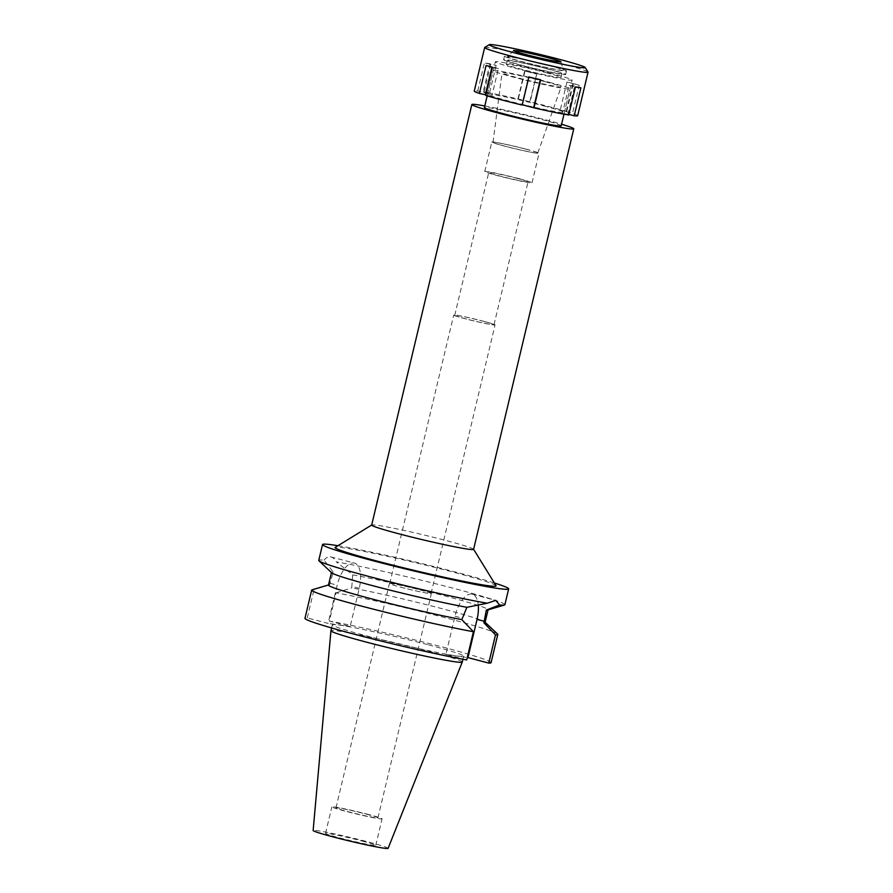 <?xml version="1.0" encoding="UTF-8"?>
<svg xmlns="http://www.w3.org/2000/svg" width="893" height="893" viewBox="0 0 893 893"><rect width="100%" height="100%" fill="white"/><g stroke="black" fill="none" stroke-linecap="round" stroke-linejoin="round"><path stroke-width="0.67" stroke-dasharray="4.46 3.35" d="M388.109 848.35A38.533 1.819 13.4 0 0 368.028 841.887A38.533 1.819 13.4 0 0 313.142 830.49M462.273 662.048A67.5 3.181 13.4 0 0 427.077 650.751A67.5 3.181 13.4 0 0 330.946 630.759M362.279 841.072A25.819 1.217 -166.6 0 1 375.741 845.392A25.819 1.217 -166.6 0 1 338.983 837.746A25.819 1.217 -166.6 0 1 325.521 833.426A25.819 1.217 -166.6 0 1 362.279 841.072M368.608 814.505A25.819 1.217 13.4 0 0 331.85 806.87A25.819 1.217 13.4 0 0 345.312 811.19A25.819 1.217 13.4 0 0 382.07 818.825A25.819 1.217 13.4 0 0 368.608 814.505M366.688 814.237A21.566 1.016 -166.6 0 1 377.94 817.843A21.566 1.016 -166.6 0 1 347.232 811.458A21.566 1.016 -166.6 0 1 335.98 807.852A21.566 1.016 -166.6 0 1 366.688 814.237M400.656 587.17A21.566 1.016 13.4 0 0 431.364 593.555A21.566 1.016 13.4 0 0 420.123 589.949A21.566 1.016 13.4 0 0 389.415 583.564A21.566 1.016 13.4 0 0 400.656 587.17M419.989 589.927A21.265 1.005 -166.6 0 1 431.073 593.488A21.265 1.005 -166.6 0 1 400.801 587.192A21.265 1.005 -166.6 0 1 389.705 583.631A21.265 1.005 -166.6 0 1 419.989 589.927M483.961 321.38A21.265 1.005 13.4 0 0 453.689 315.084A21.265 1.005 13.4 0 0 464.773 318.645A21.265 1.005 13.4 0 0 495.046 324.94A21.265 1.005 13.4 0 0 483.961 321.38M483.481 321.313A20.193 0.949 -166.6 0 1 494.019 324.695A20.193 0.949 -166.6 0 1 465.253 318.712A20.193 0.949 -166.6 0 1 454.727 315.329A20.193 0.949 -166.6 0 1 483.481 321.313M517.516 178.477A20.193 0.949 13.4 0 0 488.75 172.494A20.193 0.949 13.4 0 0 499.276 175.876A20.193 0.949 13.4 0 0 528.042 181.859A20.193 0.949 13.4 0 0 517.516 178.477M519.369 178.745A24.301 1.15 -166.6 0 1 532.027 182.808A24.301 1.15 -166.6 0 1 497.434 175.608A24.301 1.15 -166.6 0 1 484.765 171.545A24.301 1.15 -166.6 0 1 519.369 178.745M526.39 149.231A24.301 1.15 13.4 0 0 491.797 142.032A24.301 1.15 13.4 0 0 504.467 146.106A24.301 1.15 13.4 0 0 539.059 153.295A24.301 1.15 13.4 0 0 526.39 149.231M525.821 149.153A23.028 1.083 -166.6 0 1 537.832 153.004A23.028 1.083 -166.6 0 1 505.036 146.184A23.028 1.083 -166.6 0 1 493.025 142.333A23.028 1.083 -166.6 0 1 525.821 149.153M545.31 81.743A30.373 1.429 13.4 0 0 502.056 72.757A30.373 1.429 13.4 0 0 517.895 77.836A30.373 1.429 13.4 0 0 561.139 86.833A30.373 1.429 13.4 0 0 545.31 81.743M549.418 82.335A39.482 1.864 -166.6 0 1 570.002 88.943A39.482 1.864 -166.6 0 1 513.776 77.245A39.482 1.864 -166.6 0 1 493.193 70.636A39.482 1.864 -166.6 0 1 549.418 82.335M561.217 125.824A39.482 1.864 13.4 0 0 540.633 119.227A39.482 1.864 13.4 0 0 484.408 107.528M484.776 105.954A52.386 2.467 -166.6 0 1 546.46 120.053A52.386 2.467 -166.6 0 1 561.597 124.25M473.591 549.351A52.386 2.467 13.4 0 0 473.558 549.228A52.386 2.467 13.4 0 0 446.266 540.589A52.386 2.467 13.4 0 0 371.745 524.972A52.386 2.467 13.4 0 0 371.667 525.073M496.05 585.708A82.759 3.896 13.4 0 0 452.952 572.056A82.759 3.896 13.4 0 0 335.221 547.387M337.945 545.712A95.663 4.51 -166.6 0 1 458.779 572.882A95.663 4.51 -166.6 0 1 494.376 582.984M328.479 585.105A80.482 3.795 13.4 0 1 328.814 584.859A80.482 3.795 13.4 0 1 329.651 584.748L333.234 572.067L324.07 560.157A95.663 4.51 13.4 0 0 318.756 560.391M504.88 604.728A95.663 4.51 13.4 0 0 455.006 588.721A95.663 4.51 13.4 0 0 336.36 561.909L352.702 574.846L351.73 587.895A80.482 3.795 13.4 0 1 434.378 606.671A80.482 3.795 13.4 0 1 484.877 622.041L485.1 622.254M324.07 560.157C326.112 557.578 328.2 556.451 330.332 556.785L354.465 563.115A24.446 11.084 104.8 0 0 337.197 585.183L328.088 623.392L307.27 617.911A95.663 4.51 13.4 0 0 304.959 618.336M330.332 556.785C332.509 557.065 334.518 558.772 336.36 561.909M497.58 634.008A95.663 4.51 -166.6 0 0 435.36 615.177A95.663 4.51 -166.6 0 0 336.069 592.829L329.35 621.059L350.168 626.54L359.265 588.331A24.446 11.084 104.8 0 0 354.465 563.115M331.694 572.793A80.482 3.795 -166.6 0 1 331.504 572.424A80.482 3.795 -166.6 0 1 333.234 572.067M466.693 659.949L445.875 654.457L454.972 616.248A24.446 11.084 -75.2 0 1 472.252 594.18A24.446 11.084 -75.2 0 1 478.246 604.874M352.702 574.846A80.482 3.795 -166.6 0 1 439.01 594.403A80.482 3.795 -166.6 0 1 488.08 609.729A80.482 3.795 -166.6 0 1 487.745 609.964M336.069 592.829L351.73 587.895M350.168 626.54L328.088 623.392M491.083 662.673A95.663 4.51 13.4 0 0 432.201 644.322A95.663 4.51 13.4 0 0 329.35 621.059M445.875 654.457L467.273 657.516M428.484 644.846A67.5 3.181 -166.6 0 1 463.679 656.143A67.5 3.181 -166.6 0 1 367.548 636.162A67.5 3.181 -166.6 0 1 332.352 624.854A67.5 3.181 -166.6 0 1 428.484 644.846M329.651 584.748L314.001 589.681A95.663 4.51 -166.6 0 0 312.07 589.815M307.27 617.911L314.001 589.681M577.671 115.722A53.145 2.5 13.4 0 0 572.525 113.344L560.246 110.118L566.207 111.346A53.145 2.5 13.4 0 0 549.965 106.825A53.145 2.5 13.4 0 0 529.761 101.735L517.962 98.956A53.145 2.5 13.4 0 0 483.213 91.789L489.453 93.43L483.973 92.649L477.733 91.008A53.145 2.5 13.4 0 0 474.272 91.086M568.886 114.382L562.49 113.366L568.741 115.007M485.892 94.848L491.697 96.678L485.747 95.451M543.792 105.943A39.482 1.864 -166.6 0 1 564.376 112.551A39.482 1.864 -166.6 0 1 508.15 100.853A39.482 1.864 -166.6 0 1 487.567 94.245A39.482 1.864 -166.6 0 1 543.792 105.943M517.962 98.956L524.637 70.915L536.738 74.119L530.051 102.148M536.738 74.119L529.761 101.735M489.889 63.749A53.145 2.5 13.4 0 0 484.408 62.968L496.14 65.401L489.889 63.749L483.213 91.789M477.733 91.008L484.408 62.968M484.732 47.452A53.145 2.5 -166.6 0 1 560.335 63.291A53.145 2.5 -166.6 0 1 588.018 72.054M536.447 73.695A53.145 2.5 13.4 0 0 524.637 70.915M524.928 71.34L518.241 99.369M566.207 111.346L572.882 83.306L566.932 82.078L579.211 85.304L572.525 113.344M579.211 85.304A53.145 2.5 13.4 0 0 572.882 83.306M566.932 82.078L560.246 110.118M573.25 84.076L566.575 112.116M580.896 87.76L574.657 86.108L567.97 114.148M574.657 86.108L569.176 85.326L562.49 113.366M569.176 85.326L575.416 86.978M540.377 79.388L528.567 76.608L521.892 104.648M548.414 65.401A28.676 1.351 -166.6 0 1 563.36 70.167A28.676 1.351 -166.6 0 1 522.517 61.717A28.676 1.351 -166.6 0 1 507.581 56.884A28.676 1.351 -166.6 0 1 548.414 65.401M549.854 65.613A31.891 1.507 13.4 0 0 504.445 56.17A31.891 1.507 13.4 0 0 521.077 61.505A31.891 1.507 13.4 0 0 566.486 70.949A31.891 1.507 13.4 0 0 549.854 65.613M549.016 69.152A31.891 1.507 -166.6 0 1 565.637 74.487A31.891 1.507 -166.6 0 1 520.228 65.044A31.891 1.507 -166.6 0 1 503.596 59.708A31.891 1.507 -166.6 0 1 549.016 69.152M547.297 68.906A28.096 1.328 13.4 0 0 507.291 60.59A28.096 1.328 13.4 0 0 521.936 65.289A28.096 1.328 13.4 0 0 561.954 73.606A28.096 1.328 13.4 0 0 547.297 68.906M546.382 72.746A28.096 1.328 -166.6 0 1 561.038 77.445A28.096 1.328 -166.6 0 1 521.032 69.129A28.096 1.328 -166.6 0 1 506.376 64.43A28.096 1.328 -166.6 0 1 546.382 72.746M551.528 73.483A39.482 1.864 13.4 0 0 495.302 61.784A39.482 1.864 13.4 0 0 515.886 68.393A39.482 1.864 13.4 0 0 572.112 80.091A39.482 1.864 13.4 0 0 551.528 73.483M492.423 67.421L498.383 68.649L491.697 96.678M498.383 68.649L492.054 66.651L491.909 67.265M492.054 66.651L486.105 65.423M490.648 64.62L483.973 92.649M496.14 65.401L489.453 93.43M330.008 583.285L337.197 585.183M359.265 588.331L352.076 586.433M454.972 616.248L462.172 618.146M325.521 833.426L331.85 806.87M375.741 845.392L382.07 818.825M335.98 807.852L389.415 583.564M377.94 817.843L431.364 593.555M389.705 583.631L453.689 315.084M431.073 593.488L495.046 324.94M454.727 315.329L488.75 172.494M494.019 324.695L528.042 181.859M484.765 171.545L491.797 142.032M532.027 182.808L539.059 153.295M493.025 142.333L502.056 72.757M537.832 153.004L561.139 86.833M487.176 95.875L493.193 70.636M563.996 114.181L570.002 88.943M472.252 594.18L495.794 600.386M331.616 627.969L332.352 624.854M462.942 659.257L463.679 656.143M560.86 61.784L563.36 70.167M513.609 50.521L507.581 56.884M565.637 74.487L566.486 70.949M503.596 59.708L504.445 56.17M561.038 77.445L561.954 73.606M506.376 64.43L507.291 60.59M564.376 112.551L572.112 80.091M487.567 94.245L495.302 61.784"/><path stroke-width="1.34" d="M331.616 627.969L330.946 630.759A67.5 3.181 13.4 0 0 330.946 630.782L313.142 830.49A38.533 1.819 13.4 0 0 333.234 836.931A38.533 1.819 13.4 0 0 388.109 848.35L462.261 662.07A67.5 3.181 13.4 0 0 462.273 662.048L462.942 659.257M330.946 630.782A67.5 3.181 13.4 0 0 366.141 642.056A67.5 3.181 13.4 0 0 462.261 662.07M487.176 95.875L484.408 107.528A39.482 1.864 13.4 0 0 504.991 114.137A39.482 1.864 13.4 0 0 561.217 125.824L563.996 114.181M561.597 124.25A52.386 2.467 -166.6 0 1 573.775 128.815A52.386 2.467 -166.6 0 1 499.165 113.311A52.386 2.467 -166.6 0 1 471.85 104.537A52.386 2.467 -166.6 0 1 484.776 105.954M471.85 104.537L371.667 525.073A52.386 2.467 13.4 0 0 398.981 533.835A52.386 2.467 13.4 0 0 473.591 549.351L573.775 128.815M371.678 525.017L335.221 547.387A82.759 3.896 13.4 0 0 378.241 561.396A82.759 3.896 13.4 0 0 496.05 585.708L473.603 549.295M494.376 582.984A95.663 4.51 -166.6 0 1 508.653 588.9A95.663 4.51 -166.6 0 1 372.414 560.57A95.663 4.51 -166.6 0 1 322.529 544.551A95.663 4.51 -166.6 0 1 337.945 545.712M322.529 544.551L318.756 560.391A95.663 4.51 13.4 0 0 318.98 560.815A95.663 4.51 13.4 0 0 368.642 576.398A95.663 4.51 13.4 0 0 487.277 603.21L466.883 607.318A80.482 3.795 -166.6 0 1 383.566 588.52A80.482 3.795 -166.6 0 1 331.694 572.793L318.98 560.815M488.047 609.886L485.066 622.41A80.482 3.795 13.4 0 1 483.894 622.756L486.35 610.086L499.578 604.963L495.794 600.386L487.277 603.21M478.246 604.874A24.446 11.084 -75.2 0 1 477.052 619.396L467.943 657.605L488.761 663.097L495.481 634.867L483.894 622.756M466.883 607.318L461.815 619.608L473.413 631.719L466.693 659.949A95.663 4.51 13.4 0 1 363.842 636.687A95.663 4.51 13.4 0 1 304.959 618.336L311.679 590.106A95.663 4.51 -166.6 0 1 312.07 589.815L328.512 584.948M499.578 604.963A95.663 4.51 13.4 0 0 504.489 605.019A95.663 4.51 13.4 0 0 504.88 604.728L508.653 588.9M504.489 605.019L487.745 609.964A80.482 3.795 -166.6 0 1 486.35 610.086M485.1 622.254L497.58 634.008A95.663 4.51 -166.6 0 1 497.803 634.443A95.663 4.51 -166.6 0 1 495.481 634.867M488.761 663.097A95.663 4.51 13.4 0 0 491.083 662.673L497.803 634.443M467.273 657.516L467.943 657.605M331.459 572.58L328.479 585.105A80.482 3.795 13.4 0 0 376.199 600.074A80.482 3.795 13.4 0 0 461.815 619.608M473.413 631.719A95.663 4.51 -166.6 0 1 370.562 608.457A95.663 4.51 -166.6 0 1 311.679 590.106M568.886 114.382L574.221 115.789A53.145 2.5 13.4 0 0 577.671 115.722L588.04 72.188A53.145 2.5 -166.6 0 1 512.359 56.449A53.145 2.5 -166.6 0 1 484.642 47.552A53.145 2.5 -166.6 0 1 484.732 47.452L489.297 44.65A49.349 2.322 -166.6 0 1 559.498 59.362A49.349 2.322 -166.6 0 1 585.205 67.5A49.349 2.322 -166.6 0 1 514.948 53A49.349 2.322 -166.6 0 1 489.297 44.65M522.26 104.738L533.992 107.852A53.145 2.5 13.4 0 0 568.741 115.007L575.416 86.978A53.145 2.5 13.4 0 0 580.896 87.76L574.221 115.789M484.642 47.552L474.272 91.086A53.145 2.5 13.4 0 0 479.418 93.452L486.105 65.423A53.145 2.5 13.4 0 0 492.423 67.421L485.747 95.451A53.145 2.5 13.4 0 0 501.989 99.983A53.145 2.5 13.4 0 0 522.182 105.061L528.857 77.032A53.145 2.5 13.4 0 0 540.667 79.812L533.992 107.852M479.418 93.452L485.892 94.848M585.205 67.5L588.018 72.054A53.145 2.5 -166.6 0 1 588.04 72.188M540.298 79.723L533.701 107.428M548.19 57.744A24.301 1.15 13.4 0 0 513.609 50.521A24.301 1.15 13.4 0 0 526.256 54.618A24.301 1.15 13.4 0 0 560.86 61.784A24.301 1.15 13.4 0 0 548.19 57.744M491.909 67.265L485.379 94.68M484.24 621.294L477.052 619.396"/></g></svg>
